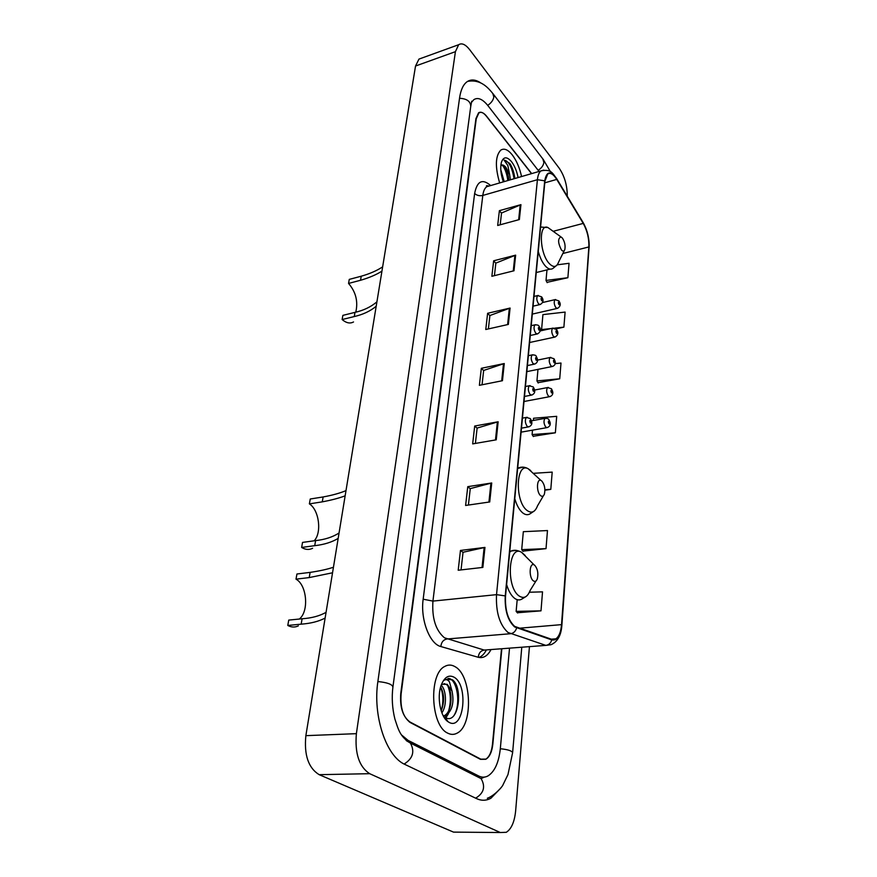 <?xml version="1.0" encoding="UTF-8"?>
<svg xmlns="http://www.w3.org/2000/svg" width="877" height="877" viewBox="0 0 877 877"><rect width="100%" height="100%" fill="white"/><g stroke="black" fill="none" stroke-linecap="round" stroke-linejoin="round"><path stroke-width="1.32" d="M531.681 173.602L486.614 116.246C483.698 112.662 481.111 111.576 478.864 112.98L476.255 118.735L401.107 694.058C400.12 707.871 403.201 717.375 410.326 722.571L480.432 759.329L485.694 759.285C489.366 756.906 491.624 751.896 492.479 744.244L501.512 648.75M539.037 171.453L487.952 105.668C482.657 99.09 477.954 97.084 473.843 99.649L471.508 102.346M401.567 734.97L408.09 740.385L478.787 776.035C481.955 777.592 485.047 777.537 488.061 775.882C494.749 771.53 498.838 762.42 500.328 748.563L509.526 648.147M567.266 196.218C567.32 185.694 564.667 176.398 559.296 168.329L469.776 49.803C465.544 44.409 461.839 42.71 458.66 44.716L455.415 51.677L356.38 733.665C354.725 753.496 359.164 766.838 369.688 773.689L500.296 832.525L506.303 832.295C511.412 828.995 514.525 821.859 515.643 810.874L529.445 646.623M421.442 58.2L418.965 59.099L415.534 66.027L305.865 735.66C303.968 755.009 308.397 768.011 319.162 774.676L453.53 832.12L459.164 832.163M481.089 83.129C475.718 79.456 471.004 79.018 466.937 81.835C463.199 84.641 460.754 89.969 459.592 97.818L377.91 681.308C372.572 715.61 386.154 756.544 405.053 764.503L476.562 798.618C481.484 800.898 486.264 800.767 490.912 798.234L500.767 788.116M447.687 733.128C450.975 734.827 454.165 734.805 457.257 733.073C473.47 725.147 471.596 675.29 455.097 666.717C451.589 664.613 448.136 664.525 444.716 666.465C428.557 673.931 430.64 725.772 447.687 733.128C450.975 734.827 454.165 734.805 457.257 733.073C473.47 725.147 471.596 675.29 455.097 666.717C451.589 664.613 448.136 664.525 444.716 666.465C428.557 673.931 430.64 725.772 447.687 733.128M521.563 176.551C519.601 167.693 516.476 160.447 512.19 154.79C507.947 149.594 504.143 148.027 500.8 150.11C495.341 155.832 494.968 166.783 499.66 182.942C494.968 166.783 495.341 155.832 500.8 150.11C504.143 148.027 507.947 149.594 512.19 154.79C516.476 160.447 519.601 167.693 521.563 176.551M514.667 626.386C508.002 620.214 504.955 610.118 505.525 596.108L544.935 181.1L547.741 174.019C550.438 172.363 553.442 174.161 556.742 179.412L583.249 223.405C587.261 230.728 589.136 238.577 588.862 246.952L561.532 624.632C560.918 631.791 559.055 636.516 555.941 638.807L551.765 639.344L514.667 626.386M514.613 626.934L551.765 639.903C557.257 640.846 560.589 635.814 561.773 624.819L589.07 247.204C589.344 238.632 587.426 230.585 583.315 223.087L556.818 179.083C550.635 170.401 546.601 170.982 544.716 180.815L505.24 595.9C504.659 610.271 507.783 620.62 514.613 626.934M500.197 224.786L501.523 213.034L520.938 204.648L499.386 210.666L497.687 225.466L519.37 219.557L520.938 204.648M501.512 213.177L499.386 210.666M494.42 275.652L495.845 263.111L515.643 255.152L493.641 260.798L491.865 276.288L513.999 270.774L515.643 255.152M495.834 263.243L493.641 260.798M488.379 328.93L489.903 315.523L510.085 308.057L487.623 313.286L485.77 329.511L508.364 324.424L510.085 308.057M489.881 315.643L487.623 313.286M461.039 569.907L463.045 552.269L484.959 547.412L460.458 550.449L458.2 570.236L482.865 567.408L484.959 547.412M463.034 552.367L460.458 550.449M468.406 505.053L470.269 488.61L491.723 482.986L467.77 486.658L465.61 505.459L489.728 501.962L491.723 482.986M470.258 488.719L467.77 486.658M475.389 443.422L477.132 428.075L498.147 421.771L474.709 426.025L472.67 443.894L496.261 439.815L498.147 421.771M477.121 428.195L474.709 426.025M482.043 384.784L483.665 370.445L504.264 363.538L481.33 368.296L479.379 385.321L502.455 380.706L504.264 363.538M483.655 370.565L481.33 368.296M531.517 173.646L486.307 116.104C483.38 112.519 480.793 111.434 478.546 112.837L475.937 118.592L400.756 693.466C399.769 707.279 402.839 716.794 409.976 721.99L480.804 759.164L486.066 759.12C489.728 756.741 491.986 751.732 492.841 744.091L501.852 648.728M555.897 328.886L563.889 327.143L565.106 312.08L542.929 314.613L541.58 329.588L542.107 330.508M547.029 282.35L567.879 277.713L569.041 263.297L557.257 264.821M544.935 490.221L550.8 489.355L552.192 472.111L533.622 473.317M522.9 551.129L546.02 548.64L547.478 530.552L523.328 531.681L521.705 549.638L523.098 551.381M517.364 612.76L540.999 610.841L542.523 591.854L529.423 592.227M538.018 382.69L559.723 378.787L560.995 363.045L555.108 363.626M533.205 436.286L555.36 432.799L556.698 416.334L533.578 418.241L533.38 420.456M532.503 430.158L532.098 434.597L533.391 436.571M555.36 432.799L532.098 434.597M550.8 489.355L544.913 489.706M546.02 548.64L521.705 549.638M517.189 599.682L516.136 611.379L517.573 612.99M540.999 610.841L516.136 611.379M537.985 369.381L536.943 380.925L538.204 382.997M559.723 378.787L536.943 380.925M563.889 327.143L554.516 328.162M551.074 328.546L541.58 329.588M546.974 269.897L546.02 280.443L547.204 282.679M567.879 277.713L546.02 280.443M441.164 685.266C446.24 689.486 447.182 705.689 441.887 712.837M440.627 686.976C444.398 693.992 444.584 701.962 441.197 710.885M447.917 721.628L448.903 722.253C463.966 731.319 468.8 684.816 453.935 677.143C448.585 674.468 444.31 677.23 441.098 685.441C436.757 697.182 440.44 716.761 447.917 721.628L445.176 717.474C458.496 725.663 463.604 687.754 452.433 679.785L445.538 679.28L444.2 680.267C445.998 679.094 447.752 679.642 449.473 681.911L451.984 690.966L447.204 684.323L442.392 684.257L441.197 685.156M451.984 690.966C454.319 702.137 452.324 710.359 446.009 715.632L443.477 716.279M444.091 683.643L446.163 684.389C453.003 688.335 452.839 712.047 444.113 715.72L443.345 716.038M447.939 678.458C456.588 677.428 461.839 704.023 453.749 715.84M447.95 686.252C450.811 693.663 451.074 701.732 448.75 710.458M446.777 715.183L445.253 717.518M440.616 687.02C443.334 694.255 443.576 702.115 441.328 710.589M448.399 713.779L445.9 717.857M299.276 619.052C309.208 611.499 306.972 584.992 296.009 579.16L296.93 573.996L310.118 572.385C319.59 570.993 327.362 569.283 333.446 567.244M332.547 572.78L309.219 577.581L296.009 579.16M325.126 618.055C318.768 621.42 310.787 623.459 301.173 624.161L287.788 625.454L288.741 620.094L302.105 618.767C311.631 618.121 319.612 615.983 326.069 612.332M534.663 565.237L534.126 564.887C529.412 562.058 528.623 577.603 533.348 580.848C535.025 581.977 536.34 581.319 537.305 578.875C538.533 573.317 537.656 568.767 534.663 565.237M287.788 625.454C291.394 627.395 294.924 627.526 298.355 625.86M314.163 540.802C322.056 532.712 319.075 509.866 309.384 503.88L310.25 499.002L323.131 496.952C332.383 495.253 340.013 493.148 345.998 490.616M345.143 495.823C339.191 498.103 331.572 500.109 322.287 501.852L309.384 503.88M338.182 538.379C331.923 542.183 324.106 544.617 314.722 545.68L301.644 547.445L302.532 542.414L315.599 540.605C324.896 539.607 332.712 537.064 339.059 532.997M541.8 481.024L540.977 480.464C536.636 478.031 536.22 492.15 540.561 495.604C542.216 496.897 543.499 496.371 544.409 494.047C545.483 488.938 544.606 484.597 541.8 481.024M301.644 547.445C305.426 549.78 309.077 550.054 312.585 548.289M355.788 312.157C358.255 301.491 355.843 291.909 348.553 283.435L349.265 279.39L361.236 276.211C369.82 273.756 376.957 270.631 382.646 266.849M381.944 271.146C376.277 274.731 369.14 277.779 360.535 280.278L348.553 283.435M376.189 306.259C370.28 311.138 362.968 314.569 354.264 316.553L342.129 319.546L342.874 315.369L354.988 312.365C363.615 310.436 370.927 306.928 376.913 301.831M562.365 238.051L560.929 236.889C557.717 238.522 557.86 242.852 561.368 249.879C562.924 251.611 564.075 251.48 564.832 249.506C565.555 245.538 564.733 241.723 562.365 238.051M342.129 319.546C346.251 323.054 350.055 323.854 353.53 321.958M500.767 169.601L504.198 181.616M514.898 178.502L509.734 163.407L504.056 160.063L507.827 165.479L509.647 174.655L505.996 167.463C504.143 165.227 502.466 164.459 500.953 165.161L503.968 166.224L505.141 167.715C507.202 171.048 508.441 175.236 508.868 180.256M509.647 174.655L510.425 179.807M518.077 177.571C516.805 171.059 514.591 165.72 511.434 161.565C506.851 156.369 503.497 156.61 501.403 162.3C500.087 167.748 500.745 174.271 503.365 181.857M504.056 160.063C508.715 160.984 512.047 167.211 514.054 178.744M502.477 165.117C505.196 169.009 506.983 174.161 507.827 180.563M510.195 163.999C512.574 167.967 514.119 172.802 514.843 178.513M504.549 166.904L508.605 180.333M459.526 98.279C466.849 98.652 470.587 101.381 470.741 106.446L471.705 101.206M492.786 93.433L493.817 97.018C493.236 100.241 491.197 103.026 487.7 105.361M542.797 158.869L543.883 162.409C543.4 165.534 541.493 168.165 538.16 170.302M487.338 798.256C494.836 795.603 502.828 785.989 502.861 785.112L507.969 774.588L512.606 752.762C512.047 750.855 507.947 749.517 500.318 748.739M475.641 798.18C483.874 793.17 485.694 786.647 481.089 778.601L476.189 776.134M404.144 764.042C412.892 758.539 414.974 751.556 410.414 743.071L406.435 740.714M377.877 681.55C387.206 682.481 392.216 684.301 392.918 687.009C391.602 697.697 392.26 708.375 394.891 719.052C398.344 729.215 399.704 736.505 410.414 743.071L481.089 778.601L484.279 777.121M415.534 66.027L455.415 51.677M453.53 832.12L500.296 832.525M319.162 774.676L369.688 773.689M305.865 735.66L356.38 733.665M476.068 776.079L478.787 776.035L476.101 776.09M406.139 740.451L408.09 740.385M491.01 649.55C487.634 655.941 483.391 658.517 478.283 657.29L440.857 646.546C429.62 644.025 420.258 619.294 423.163 599.21L474.643 193.444C476.77 195.472 479.489 196.141 482.81 195.439L432.931 601.096C431.846 618.164 435.683 630.388 444.431 637.787L484.203 650.076L489.092 649.704M474.643 193.444C477.088 181.035 482.427 178.404 490.66 185.562M489.684 185.847L486.713 186.713C484.685 188.215 483.38 191.12 482.81 195.439L537.415 179.708C537.875 175.312 539.059 172.374 540.956 170.894L543.773 170.094M561.773 624.819L561.872 625.389C561.127 635.441 557.52 641.865 551.041 644.694L545.845 645.384L508.002 632.481C499.594 624.819 495.768 612.201 496.525 594.65L505.24 595.9M516.619 627.987C515.577 631.352 513.527 633.271 510.469 633.731L447.007 638.982C443.356 639.706 441.306 642.227 440.857 646.546M486.417 649.901C484.389 653.825 481.901 656.347 478.974 657.454M589.07 247.204L561.883 625.191M583.315 223.087L582.942 222.254M478.283 657.29C478.678 653.157 480.651 650.745 484.203 650.076L545.845 645.384C548.805 644.957 550.778 643.126 551.765 639.903M556.818 179.083L556.457 178.272M544.716 180.815L537.415 179.708L496.525 594.65L432.931 601.096L423.163 599.21M409.976 721.99L409.406 722.023M480.804 759.164L480.136 759.186M588.862 246.952L562.859 253.497M583.249 223.405L553.179 231.309M556.742 179.412L544.77 182.833M561.532 624.632L519.085 628.239M503.497 363.736L501.699 380.859M497.369 421.958L495.472 439.947M490.923 483.15L488.927 502.082M484.148 547.555L482.043 567.496M509.34 308.287L507.619 324.589M514.898 255.393L513.264 270.949M520.214 204.911L518.658 219.754M525.18 555.481L521.475 552.236C508.364 544.091 505.81 587.195 519.151 595.998C523.832 599.002 527.515 597.127 530.179 590.385L536.044 580.914M516.268 550.383L511.094 551.041L509.69 552.214M506.621 584.553C508.594 591.142 511.258 595.746 514.646 598.355C517.244 600.219 519.71 600.427 522.045 598.969L526.299 596.327M309.219 577.581L310.118 572.385M301.173 624.161L302.105 618.767M530.749 470.609L528.162 468.746C516.016 461.762 514.569 500.899 526.836 510.293C531.462 513.747 535.025 512.256 537.535 505.81L543.4 495.779M522.944 467.145L517.638 468.493M514.777 498.706C516.663 505.163 519.228 509.822 522.462 512.683C525.191 514.92 527.746 515.292 530.114 513.79L534.411 510.907M322.287 501.852L323.131 496.952M314.722 545.68L315.599 540.605M551.085 229.807L547.917 227.527C538.621 223.021 539.421 252.784 548.991 263.232C553.354 267.88 556.566 267.474 558.638 262.004L564.317 250.537M545.22 227.494L540.583 226.946M538.259 251.447C539.936 257.476 542.194 262.212 545.034 265.643C547.993 269.02 550.635 269.941 552.948 268.428L557.07 265.04M360.535 280.278L361.236 276.211M354.264 316.553L354.988 312.365M522.429 418.143L526.353 417.43L530.355 418.603C531.067 420.127 534.016 424.424 528.941 426.836L527.252 426.496C525.06 423.087 524.753 420.061 526.353 417.43L527.23 417.277M530.453 423.065C531.528 423.054 531.615 422.078 530.717 420.16C529.631 420.16 529.544 421.135 530.453 423.065M525.433 386.516L529.28 385.759L533.282 386.965C533.929 388.423 536.877 392.622 531.9 395.034L530.201 394.639C528.064 391.263 527.746 388.303 529.28 385.759L530.092 385.606M533.359 391.252C534.422 391.295 534.499 390.353 533.622 388.423C532.558 388.379 532.471 389.322 533.359 391.252M528.349 355.7L532.12 354.911C534.685 354.911 536.022 355.317 536.132 356.139C536.68 357.487 539.673 361.653 534.784 364.065L533.073 363.626C530.98 360.261 530.662 357.367 532.12 354.911L532.887 354.757M536.187 360.272C537.228 360.359 537.316 359.449 536.439 357.52C535.398 357.432 535.31 358.342 536.187 360.272M531.199 325.685L534.904 324.863C537.393 324.808 538.73 325.224 538.906 326.112C541.219 329.248 540.769 331.846 537.59 333.896L535.88 333.413C533.83 330.081 533.501 327.231 534.904 324.863L535.617 324.709M538.949 330.103C539.969 330.234 540.057 329.335 539.191 327.417C538.171 327.274 538.083 328.173 538.949 330.103M533.983 296.437L537.612 295.582L541.613 296.843C543.85 299.89 543.422 302.444 540.32 304.494L538.61 303.968C536.603 300.658 536.275 297.862 537.612 295.582L538.281 295.428M541.635 300.69C542.644 300.866 542.72 300 541.876 298.081C540.868 297.895 540.791 298.772 541.635 300.69M531.495 420.785L544.957 418.384C547.182 418.296 548.465 418.691 548.816 419.557C549.495 421.037 552.357 425.246 547.412 427.548L545.834 427.209C543.729 423.865 543.433 420.927 544.957 418.384L545.757 418.241M549.177 421.048C548.158 421.059 548.081 421.99 548.936 423.876C549.956 423.865 550.043 422.922 549.177 421.048M534.586 390.057L547.555 387.557L551.436 388.752C552.039 390.122 554.889 394.31 550.054 396.601L548.465 396.207C546.404 392.896 546.108 390.013 547.555 387.557L548.311 387.404M551.765 390.155C550.756 390.112 550.679 391.032 551.534 392.907C552.532 392.951 552.609 392.03 551.765 390.155M537.448 360.118L550.098 357.509L553.979 358.726C554.494 359.987 557.399 364.174 552.62 366.433L551.03 365.994C549.013 362.705 548.706 359.877 550.098 357.509L550.8 357.367M554.286 360.052C553.288 359.965 553.223 360.864 554.056 362.738C555.042 362.826 555.119 361.927 554.286 360.052M540.079 330.947L552.576 328.217L556.457 329.445C558.682 332.536 558.232 335.069 555.13 337.02L553.53 336.549C551.567 333.282 551.249 330.508 552.576 328.217L553.234 328.075M556.742 330.706C555.766 330.585 555.689 331.451 556.522 333.326C557.487 333.446 557.564 332.58 556.742 330.706M542.446 302.554L554.988 299.649L558.868 300.899C561.039 303.88 560.6 306.358 557.575 308.342L555.963 307.827C554.045 304.593 553.716 301.863 554.988 299.649L555.612 299.506M559.131 302.094C558.178 301.918 558.101 302.773 558.923 304.648C559.877 304.812 559.943 303.957 559.131 302.094M395.922 664.634L470.741 106.446M467.54 81.418C480.848 78.886 488.346 87.996 493.312 94.113L543.312 159.548L550.438 171.717M521.782 647.215L512.628 752.554M392.962 686.713L395.878 664.941M418.965 59.099L458.66 44.716M488.84 186.099C486.965 185.464 486.176 185.496 486.45 186.187L486.713 186.713L540.956 170.894C551.611 168.691 552.642 173.712 556.665 178.612L583.161 222.605C587.437 230.322 589.432 238.708 589.147 247.763M555.941 638.807L551.26 639.18M444.113 715.72L446.009 715.632M534.126 564.887L521.475 552.236C517.562 550.131 514.097 549.736 511.094 551.041L509.789 551.194M540.977 480.464L528.162 468.746C525.071 466.959 521.826 466.663 518.439 467.869L517.693 467.978M560.929 236.889L547.917 227.527L540.572 227.066M536.253 272.539L550.175 269.107M521.475 428.151L528.075 426.989M524.479 396.448L531.089 395.187M527.417 365.566L534.016 364.218M530.278 335.485L536.867 334.049M533.063 306.172L539.651 304.648M521.091 432.153L546.612 427.691M524.007 401.502L549.298 396.733M526.836 371.629L551.918 366.575M529.609 342.501L554.461 337.163M532.306 314.098L556.95 308.485"/></g></svg>
